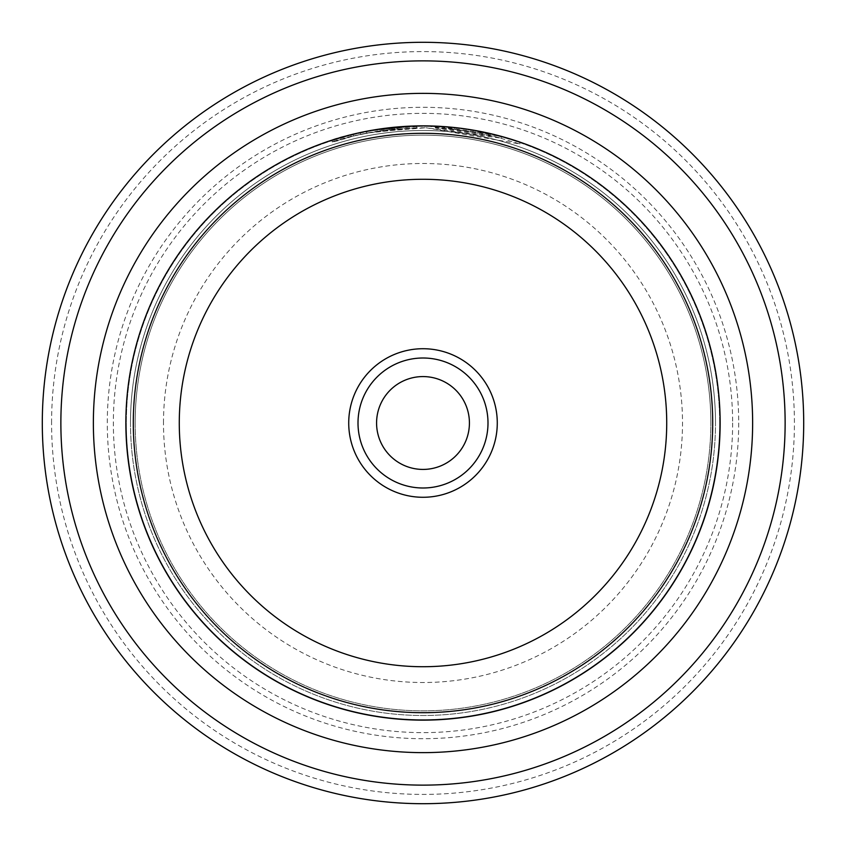 <?xml version="1.0" encoding="UTF-8"?>
<svg xmlns="http://www.w3.org/2000/svg" width="846" height="846" viewBox="0 0 846 846"><rect width="100%" height="100%" fill="white"/><g stroke="black" fill="none" stroke-linecap="round" stroke-linejoin="round"><path stroke-width="0.63" stroke-dasharray="4.23 3.17" d="M366.72 133.108L353.374 135.995C302.371 152.809 349.884 128.93 426.035 127.746L372.938 131.976L350.953 136.587L366.72 133.108L366.72 131.246L350.953 134.736L372.97 130.115L426.035 125.885C349.821 127.08 302.403 150.948 353.374 134.144L366.72 131.246M435.415 127.989L435.415 126.128L495.608 134.874L519.878 142.107L492.393 134.091L426.035 125.885L501.107 136.322L488.216 133.118L454.186 127.513A297.136 297.136 0 0 0 435.415 126.128L435.415 127.989A297.136 297.136 0 0 1 454.186 129.364L454.186 127.513L454.186 129.364L488.227 134.969L501.107 138.173L426.035 127.746L519.878 143.957L495.587 136.724L435.415 127.989M379.103 130.982A297.136 297.136 0 0 0 360.343 134.408L388.494 129.734L379.103 130.982L379.103 129.131L388.494 127.883L360.343 132.547A297.136 297.136 0 0 1 379.103 129.131M416.644 127.788L416.644 125.938L388.494 127.883L366.646 131.267L416.644 125.938L416.644 127.788L366.646 133.118L397.874 128.793L397.874 126.932L397.874 128.793L388.494 129.734L416.644 127.788M51.585 423A371.415 371.415 0 0 1 423 51.585A371.415 371.415 0 0 1 794.415 423A371.415 371.415 0 0 1 423 794.415A371.415 371.415 0 0 1 51.585 423M803.7 423A380.7 380.7 0 0 0 423 42.3A380.7 380.7 0 0 0 42.3 423A380.7 380.7 0 0 0 423 803.7A380.7 380.7 0 0 0 803.7 423M719.65 423A296.65 296.65 0 0 0 423 126.35A296.65 296.65 0 0 0 126.35 423A296.65 296.65 0 0 1 423 126.35A296.65 296.65 0 0 1 719.65 423A296.65 296.65 0 0 1 423 719.65A296.65 296.65 0 0 1 126.35 423A296.65 296.65 0 0 0 423 719.65A296.65 296.65 0 0 0 719.65 423A296.65 296.65 0 0 1 423 719.65A296.65 296.65 0 0 1 126.35 423M348.721 423A74.279 74.279 0 0 0 423 497.279A74.279 74.279 0 0 0 497.279 423A74.279 74.279 0 0 0 423 348.721A74.279 74.279 0 0 0 348.721 423M487.994 423A64.994 64.994 0 0 1 423 487.994A64.994 64.994 0 0 1 358.006 423A64.994 64.994 0 0 0 423 487.994A64.994 64.994 0 0 0 487.994 423A64.994 64.994 0 0 1 423 487.994A64.994 64.994 0 0 1 358.006 423A64.994 64.994 0 0 1 423 358.006A64.994 64.994 0 0 1 487.994 423A64.994 64.994 0 0 0 423 358.006A64.994 64.994 0 0 0 358.006 423A64.994 64.994 0 0 1 423 358.006A64.994 64.994 0 0 1 487.994 423M376.576 423A46.424 46.424 0 0 0 423 469.424A46.424 46.424 0 0 0 469.424 423A46.424 46.424 0 0 1 423 469.424A46.424 46.424 0 0 1 376.576 423A46.424 46.424 0 0 0 423 469.424A46.424 46.424 0 0 0 469.424 423A46.424 46.424 0 0 0 423 376.576A46.424 46.424 0 0 0 376.576 423A46.424 46.424 0 0 1 423 376.576A46.424 46.424 0 0 1 469.424 423A46.424 46.424 0 0 0 423 376.576A46.424 46.424 0 0 0 376.576 423M135.149 423A287.852 287.852 0 0 1 423 135.149A287.852 287.852 0 0 1 710.852 423A287.852 287.852 0 0 1 423 710.852A287.852 287.852 0 0 1 135.149 423A287.852 287.852 0 0 1 423 135.149A287.852 287.852 0 0 1 710.852 423A287.852 287.852 0 0 1 423 710.852A287.852 287.852 0 0 1 135.149 423A287.852 287.852 0 0 1 423 135.149A287.852 287.852 0 0 1 710.852 423M125.864 423A297.136 297.136 0 0 1 423 125.864A297.136 297.136 0 0 1 720.136 423A297.136 297.136 0 0 1 423 720.136A297.136 297.136 0 0 1 125.864 423A297.136 297.136 0 0 1 423 125.864A297.136 297.136 0 0 1 720.136 423A297.136 297.136 0 0 1 423 720.136A297.136 297.136 0 0 1 125.864 423A297.136 297.136 0 0 1 423 125.864A297.136 297.136 0 0 1 720.136 423A297.136 297.136 0 0 1 423 720.136A297.136 297.136 0 0 1 125.864 423A297.136 297.136 0 0 1 423 125.864A297.136 297.136 0 0 1 720.136 423A297.136 297.136 0 0 1 423 720.136A297.136 297.136 0 0 1 125.864 423M738.706 423A315.706 315.706 0 0 1 423 738.706A315.706 315.706 0 0 1 107.294 423A315.706 315.706 0 0 1 423 107.294A315.706 315.706 0 0 1 738.706 423M732.636 423A309.636 309.636 0 0 1 423 732.636A309.636 309.636 0 0 1 113.364 423A309.636 309.636 0 0 1 423 113.364A309.636 309.636 0 0 1 732.636 423M130.506 423A292.494 292.494 0 0 1 423 130.506A292.494 292.494 0 0 1 715.494 423A292.494 292.494 0 0 1 423 715.494A292.494 292.494 0 0 1 130.506 423A292.494 292.494 0 0 1 423 130.506A292.494 292.494 0 0 1 715.494 423A292.494 292.494 0 0 1 423 715.494A292.494 292.494 0 0 1 130.506 423A292.494 292.494 0 0 1 423 130.506A292.494 292.494 0 0 1 715.494 423M332.182 140.087L353.374 134.144L353.374 135.995L332.182 141.948L332.182 140.087M379.991 130.855L379.991 128.994M366.646 133.118L366.646 131.267M360.343 134.408L360.343 132.547M163.49 423A259.511 259.511 0 0 1 423 163.49A259.511 259.511 0 0 1 682.511 423A259.511 259.511 0 0 1 423 682.511A259.511 259.511 0 0 1 163.49 423M350.953 136.587L350.953 134.736M519.878 143.957L519.878 142.107M501.107 138.173L501.107 136.322"/><path stroke-width="1.27" d="M785.13 423A362.13 362.13 0 0 0 423 60.87A362.13 362.13 0 0 0 60.87 423A362.13 362.13 0 0 0 423 785.13A362.13 362.13 0 0 0 785.13 423M42.3 423A380.7 380.7 0 0 1 423 42.3A380.7 380.7 0 0 1 803.7 423A380.7 380.7 0 0 1 423 803.7A380.7 380.7 0 0 1 42.3 423M497.279 423A74.279 74.279 0 0 1 423 497.279A74.279 74.279 0 0 1 348.721 423A74.279 74.279 0 0 1 423 348.721A74.279 74.279 0 0 1 497.279 423M358.006 423A64.994 64.994 0 0 0 423 487.994A64.994 64.994 0 0 0 487.994 423A64.994 64.994 0 0 0 423 358.006A64.994 64.994 0 0 0 358.006 423M469.424 423A46.424 46.424 0 0 1 423 469.424A46.424 46.424 0 0 1 376.576 423A46.424 46.424 0 0 1 423 376.576A46.424 46.424 0 0 1 469.424 423M125.864 423A297.136 297.136 0 0 1 423 125.864A297.136 297.136 0 0 1 720.136 423A297.136 297.136 0 0 1 423 720.136A297.136 297.136 0 0 1 125.864 423M133.298 423A289.702 289.702 0 0 1 423 133.298A289.702 289.702 0 0 1 712.702 423A289.702 289.702 0 0 1 423 712.702A289.702 289.702 0 0 1 133.298 423M666.722 423A243.722 243.722 0 0 0 423 179.278A243.722 243.722 0 0 0 179.278 423A243.722 243.722 0 0 0 423 666.722A243.722 243.722 0 0 0 666.722 423M752.633 423A329.633 329.633 0 0 1 423 752.633A329.633 329.633 0 0 1 93.367 423A329.633 329.633 0 0 1 423 93.367A329.633 329.633 0 0 1 752.633 423"/></g></svg>
